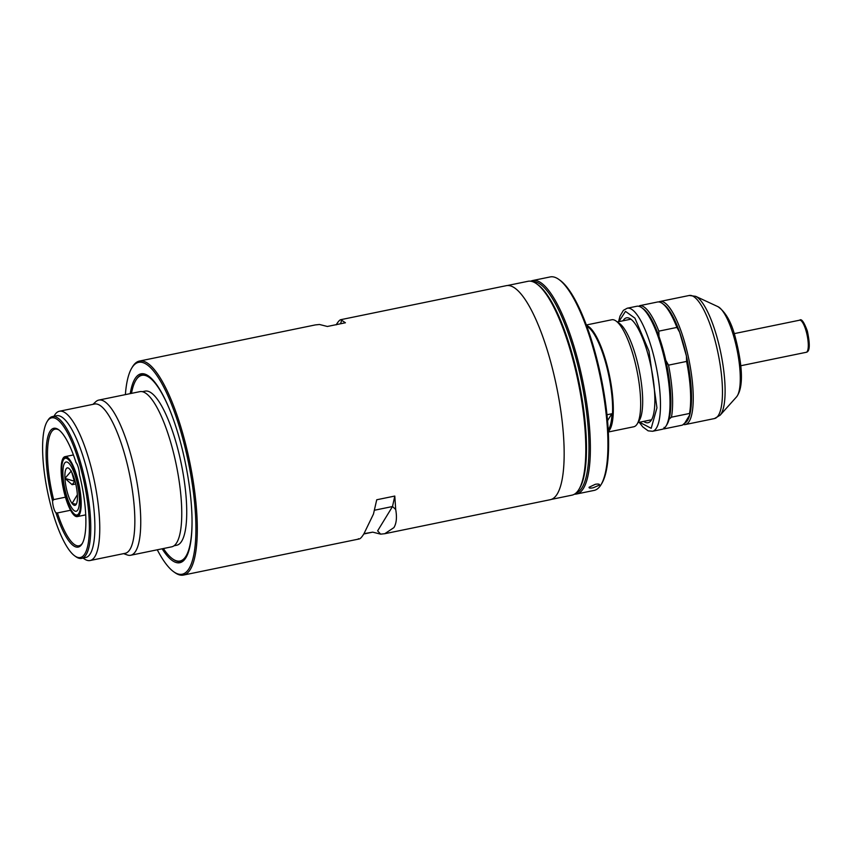 <?xml version="1.0" encoding="UTF-8"?>
<svg xmlns="http://www.w3.org/2000/svg" width="852" height="852" viewBox="0 0 852 852"><rect width="100%" height="100%" fill="white"/><g stroke="black" fill="none" stroke-linecap="round" stroke-linejoin="round"><path stroke-width="1.28" d="M608.243 430.441A54.081 14.314 -101.6 0 0 605.399 361.791A54.081 14.314 -101.6 0 0 586.868 326.454M608.296 431.442A54.624 14.452 -101.6 0 0 606.028 361.514A54.624 14.452 -101.6 0 0 586.527 325.517M608.328 432.007L633.739 426.777A54.624 14.452 -101.6 0 0 637.179 423.966A54.624 14.452 -101.6 0 0 637.2 423.923A54.624 14.452 -101.6 0 0 633.377 355.891A54.624 14.452 -101.6 0 0 616.06 321.023A54.624 14.452 -101.6 0 0 611.747 319.766L586.336 324.985M639.415 420.281A51.344 13.589 -101.6 0 0 639.437 420.249A51.344 13.589 -101.6 0 0 635.826 356.296A51.344 13.589 -101.6 0 0 619.553 323.526L616.06 321.023M606.975 414.764L612.013 413.721A54.081 14.314 78.4 0 1 608.221 429.951M607.551 420.696L611.789 413.774M65.519 495.843A28.947 7.657 78.4 0 1 65.327 458.269A28.947 7.657 78.4 0 1 76.786 477.408A28.947 7.657 78.4 0 1 76.978 514.981A28.947 7.657 78.4 0 1 65.519 495.843M66.264 494.618A25.123 6.646 -101.6 0 0 76.211 511.243A25.123 6.646 -101.6 0 0 76.041 478.632A25.123 6.646 -101.6 0 0 66.094 462.008A25.123 6.646 -101.6 0 0 66.264 494.618A25.123 6.646 78.4 0 1 66.094 462.008A25.123 6.646 78.4 0 1 76.041 478.632A25.123 6.646 78.4 0 1 76.211 511.243A25.123 6.646 78.4 0 1 66.264 494.618M71.366 470.943L64.954 478.377A19.117 5.059 78.4 0 1 67.308 467.897A19.117 5.059 78.4 0 1 70.215 469.782A19.117 5.059 78.4 0 1 74.869 480.539A19.117 5.059 78.4 0 1 77.362 494.863A19.117 5.059 78.4 0 1 75.008 505.353A19.117 5.059 78.4 0 1 72.1 503.468L77.351 494.746L72.1 503.468L76.297 504.224M72.1 503.468A19.117 5.059 78.4 0 1 67.436 492.712A19.117 5.059 78.4 0 1 64.954 478.377L72.132 484.682L75.753 483.947M71.749 472.285L74.284 481.178L64.954 478.377M72.132 484.682L75.008 481.029M65.199 496.354A30.587 8.094 78.4 0 1 64.997 456.661A30.587 8.094 78.4 0 1 77.106 476.886A30.587 8.094 78.4 0 1 77.308 516.589A30.587 8.094 78.4 0 1 65.199 496.354M65.412 496.013A29.5 7.806 -101.6 0 0 78.959 513.98A29.5 7.806 -101.6 0 0 76.893 477.237A29.5 7.806 -101.6 0 0 67.542 458.408A29.5 7.806 -101.6 0 0 61.546 467.279A29.5 7.806 -101.6 0 0 65.412 496.013M76.978 514.981L77.5 514.874A28.947 7.657 -101.6 0 0 79.151 513.66M67.841 458.632A28.947 7.657 -101.6 0 0 65.838 458.163L65.327 458.269M125.382 394.614A108.161 28.627 78.4 0 1 131.794 367.989L132.529 366.765A109.248 28.915 78.4 0 1 132.571 366.69A109.248 28.915 78.4 0 1 139.462 361.056A109.248 28.915 78.4 0 1 182.711 433.306A109.248 28.915 78.4 0 1 190.326 569.445A109.248 28.915 78.4 0 1 183.446 575.079A109.248 28.915 78.4 0 1 174.83 572.565L173.659 571.735A108.161 28.627 78.4 0 1 157.269 549.785M358.394 538.709C359.501 539.635 361.344 537.995 363.932 533.767L373.464 514.054L376.733 499.762L394.795 496.056L395.701 509.485C397.085 517.302 396.489 523.341 393.912 527.612L384.774 533.714L550.307 499.687A109.248 28.915 -101.6 0 0 557.197 494.053A109.248 28.915 -101.6 0 0 553.342 372.186A109.248 28.915 -101.6 0 0 506.333 285.665L340.789 319.681L345.433 322.77L327.37 326.476L319.468 324.484L315.325 324.921L139.462 361.056M384.774 533.714L380.62 534.14L372.718 532.149L363.804 533.98M131.794 367.989A108.161 28.627 78.4 0 1 181.465 433.86A108.161 28.627 78.4 0 1 195.64 539.199A108.161 28.627 78.4 0 1 173.659 571.735M551.393 499.389L571.969 495.161A109.162 28.893 -101.6 0 0 578.849 489.527A109.162 28.893 -101.6 0 0 578.891 489.453A109.162 28.893 -101.6 0 0 571.234 353.484A109.162 28.893 -101.6 0 0 536.622 283.801A109.162 28.893 -101.6 0 0 528.016 281.288L507.441 285.516M578.891 489.453L579.626 488.228A108.076 28.606 -101.6 0 0 572.054 353.623A108.076 28.606 -101.6 0 0 537.793 284.632L536.622 283.801M162.114 548.794A96.414 25.517 -101.6 0 0 183.542 560.712A96.414 25.517 -101.6 0 0 179.176 437.598A96.414 25.517 -101.6 0 0 145.223 374.22A96.414 25.517 -101.6 0 0 130.228 393.624M186.311 557.048A95.317 25.23 78.4 0 1 180.635 561.436L181.391 561.287A95.317 25.23 -101.6 0 0 184.298 559.945M336.157 324.857C338.745 320.629 340.598 318.989 341.695 319.915L340.608 323.76M373.464 514.054L376.733 499.762M372.718 532.149L363.996 533.661M380.62 534.14L377.628 530.86L392.506 506.525L395.701 509.485M374.443 510.241L392.506 506.525L394.795 496.056M146.214 374.624A95.317 25.23 -101.6 0 0 143.019 374.539L142.263 374.699A95.317 25.23 78.4 0 1 149.206 376.499M82.41 543.267A59.544 15.762 78.4 0 1 79.012 545.791A59.544 15.762 78.4 0 1 57.425 512.947L70.567 510.252M52.568 500.944A60.63 16.05 78.4 0 1 49.97 431.421A60.63 16.05 78.4 0 1 58.575 429.685A60.63 16.05 78.4 0 1 76.041 462.561A8.19 2.173 78.4 0 1 78.32 467.524A8.19 2.173 78.4 0 1 79.417 474.426A60.63 16.05 78.4 0 1 82.048 543.906A60.63 16.05 78.4 0 1 55.955 512.808A8.19 2.173 78.4 0 1 52.568 500.944L53.623 499.613A59.544 15.762 78.4 0 1 51.29 432.22A59.544 15.762 78.4 0 1 55.039 429.152A59.544 15.762 78.4 0 1 59.161 430.132M84.838 553.832A71.28 18.861 78.4 0 1 74.72 555.877A71.28 18.861 78.4 0 1 47.51 491.487A71.28 18.861 78.4 0 1 47.126 421.58A71.28 18.861 78.4 0 1 47.148 421.538A71.28 18.861 78.4 0 1 79.864 465A71.28 18.861 78.4 0 1 84.838 553.832M74.72 555.877L75.892 556.707A72.377 19.159 -101.6 0 0 81.6 558.369A72.377 19.159 -101.6 0 0 86.159 554.631A72.377 19.159 -101.6 0 0 81.11 464.436A72.377 19.159 -101.6 0 0 52.462 416.575A72.377 19.159 -101.6 0 0 47.893 420.313A72.377 19.159 -101.6 0 0 47.872 420.355A72.377 19.159 -101.6 0 0 47.84 420.398M81.6 558.369L85.722 557.517A72.377 19.159 -101.6 0 0 85.232 463.594A72.377 19.159 -101.6 0 0 56.583 415.733L52.462 416.575M83.102 558.06L84.092 558.774A76.201 20.171 -101.6 0 0 90.11 560.52A76.201 20.171 -101.6 0 0 89.598 461.635A76.201 20.171 -101.6 0 0 59.427 411.239A76.201 20.171 -101.6 0 0 54.592 415.222L53.964 416.266M90.11 560.52L125.191 553.31A76.201 20.171 -101.6 0 0 124.68 454.425A76.201 20.171 -101.6 0 0 94.519 404.029L59.427 411.239M123.615 553.64L127.257 554.94A79.204 20.959 -101.6 0 0 130.718 555.248A79.204 20.959 -101.6 0 0 130.175 452.455A79.204 20.959 -101.6 0 0 98.821 400.078A79.204 20.959 -101.6 0 0 95.775 401.729L92.943 404.359M130.718 555.248L171.721 546.824A79.204 20.959 -101.6 0 0 171.188 444.03A79.204 20.959 -101.6 0 0 139.834 391.654L98.821 400.078M136.182 379.736A95.317 25.23 78.4 0 1 136.224 379.683A95.317 25.23 78.4 0 1 136.256 379.619A95.317 25.23 78.4 0 1 142.263 374.699M191.998 517.175A94.774 25.081 78.4 0 1 185.992 556.122A94.774 25.081 78.4 0 1 172.541 558.827A94.774 25.081 78.4 0 1 163.392 548.528M131.496 393.358A94.774 25.081 78.4 0 1 135.851 380.29A94.774 25.081 78.4 0 1 135.883 380.226A94.774 25.081 78.4 0 1 170.166 410.898M180.635 561.436A95.317 25.23 78.4 0 1 173.126 559.242L172.541 558.827M174.021 545.791L176.769 545.227A78.661 20.821 -101.6 0 0 176.236 443.147A78.661 20.821 -101.6 0 0 145.106 391.121L142.348 391.686M65.444 497.185L53.623 499.613M57.425 512.947L55.955 512.808M658.734 301.949A62.814 16.625 78.4 0 1 659.991 301.491A62.814 16.625 78.4 0 1 684.859 343.026A62.814 16.625 78.4 0 1 685.285 424.552A62.814 16.625 78.4 0 1 683.166 424.498M658.841 331.14L676.903 327.424L679.63 332.205L686.446 356.115L686.584 361.429L668.532 365.146L665.806 360.364A61.45 16.263 -101.6 0 0 658.99 336.455L658.841 331.14A62.814 16.625 78.4 0 0 639.682 305.676L657.733 301.959A62.814 16.625 78.4 0 1 662.366 303.461L663.825 304.505A61.45 16.263 78.4 0 1 679.63 332.205A61.45 16.263 78.4 0 1 683.304 343.729A61.45 16.263 78.4 0 1 686.446 356.115A61.45 16.263 78.4 0 1 689.737 414.945A61.45 16.263 78.4 0 1 684.72 423.146L682.377 425.137L664.315 428.844A62.814 16.625 78.4 0 1 663.314 428.865M652.515 431.282A62.814 16.625 78.4 0 0 652.089 349.767A62.814 16.625 78.4 0 0 627.221 308.222L636.774 306.262A62.814 16.625 78.4 0 1 641.726 307.7A62.814 16.625 78.4 0 1 661.642 347.797A62.814 16.625 78.4 0 1 666.04 426.043A62.814 16.625 78.4 0 1 666.019 426.085A62.814 16.625 78.4 0 1 662.057 429.323L652.515 431.282L648.138 430.835L642.77 426.895L639.213 422.304M643.697 421.389A53.538 14.165 -101.6 0 0 653.367 415.062A53.538 14.165 -101.6 0 0 647.701 353.25A53.538 14.165 -101.6 0 0 634.41 322.791A53.538 14.165 -101.6 0 0 623.025 320.789M684.72 423.146L689.737 414.945L689.502 413.476A62.814 16.625 78.4 0 0 686.584 361.429M666.946 424.552A61.45 16.263 -101.6 0 0 666.978 424.509A61.45 16.263 -101.6 0 0 669.097 419.184L671.44 417.192L689.502 413.476M664.315 428.844L664.081 427.385M668.532 365.146A62.814 16.625 78.4 0 1 671.44 417.192M662.366 303.461A62.814 16.625 78.4 0 1 676.903 327.424M665.806 360.364A61.45 16.263 78.4 0 1 669.097 419.184M639.682 305.676L638.883 306.315M658.99 336.455A61.45 16.263 -101.6 0 0 643.185 308.743L641.726 307.7M601.022 484.713L601.768 483.489A107.884 28.553 -101.6 0 0 594.206 349.118A107.884 28.553 -101.6 0 0 559.998 280.255L558.837 279.424A108.981 28.84 78.4 0 1 593.386 348.99A108.981 28.84 78.4 0 1 601.022 484.713A108.981 28.84 78.4 0 1 600.979 484.788A108.981 28.84 78.4 0 1 594.11 490.411L576.57 494.011A108.981 28.84 78.4 0 1 574.493 494.16M530.732 281.213A108.981 28.84 78.4 0 1 532.702 280.521L550.243 276.921A108.981 28.84 78.4 0 1 558.837 279.424M599.435 485.107L593.173 487.781C590.116 488.356 588.764 488.175 589.115 487.227L595.303 484.298C598.381 483.798 599.765 484.064 599.435 485.107L599.52 484.66M532.702 280.521A108.981 28.84 78.4 0 1 575.835 352.59A108.981 28.84 78.4 0 1 583.439 488.388A108.981 28.84 78.4 0 1 576.57 494.011M532.681 281.682A107.884 28.553 78.4 0 1 574.589 353.154A107.884 28.553 78.4 0 1 576.101 492.957M689.215 295.484A62.814 16.625 -101.6 0 1 714.082 337.019A62.814 16.625 -101.6 0 1 714.508 418.545L720.121 415.212A61.834 16.369 -101.6 0 0 721.165 413.784A61.834 16.369 -101.6 0 0 716.851 336.732A61.834 16.369 -101.6 0 0 695.69 296.336L689.215 295.484L659.991 301.491M717.938 306.656C725.776 312.12 731.612 322.535 735.436 337.871C741.517 361.376 744.669 386.467 736.49 396.957A46.966 12.429 -101.6 0 0 737.289 395.871A46.966 12.429 -101.6 0 0 734.009 337.339A46.966 12.429 -101.6 0 0 717.938 306.656L695.69 296.336M618.861 321.651L625.474 311.374L634.921 318.147L648.979 351.162L656.945 407.831L651.194 428.311L639.532 422.241M799.623 320.192C801.466 318.403 804.043 322.035 807.366 331.108C810.231 344.677 809.847 351.738 806.216 352.302A16.39 4.335 -101.6 0 0 806.109 331.034A16.39 4.335 -101.6 0 0 799.623 320.192L734.158 333.643M617.37 321.96L630.874 319.18M639.437 420.249L637.2 423.923M638.042 422.549L651.546 419.77M64.997 456.661L73.41 454.936M77.308 516.589L85.722 514.864M183.446 575.079L359.31 538.943M47.126 421.58L47.872 420.355M135.851 380.29L136.224 379.683M736.49 396.957L720.121 415.212M714.508 418.545L685.285 424.552M666.978 424.509L666.04 426.043M627.221 308.222L623.387 310.352L620.011 316.103L618.541 321.715M740.761 365.753L806.216 352.302"/></g></svg>
